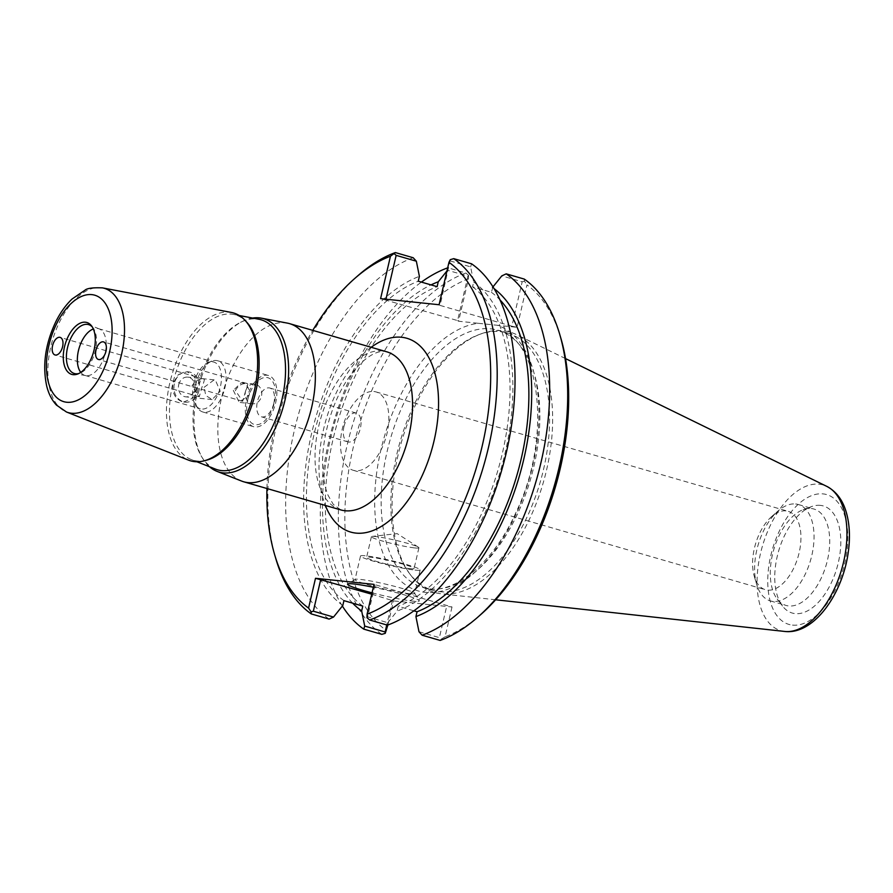 <?xml version="1.0" encoding="UTF-8"?>
<svg xmlns="http://www.w3.org/2000/svg" width="893" height="893" viewBox="0 0 893 893"><rect width="100%" height="100%" fill="white"/><g stroke="black" fill="none" stroke-linecap="round" stroke-linejoin="round"><path stroke-width="0.67" stroke-dasharray="4.46 3.35" d="M80.75 372.381A24.345 13.25 -73.8 0 0 84.991 375.428A24.345 13.25 -73.8 0 0 85.728 375.607A24.345 13.25 -73.8 0 0 105.095 353.438A24.345 13.25 -73.8 0 0 99.246 328.914A24.345 13.25 -73.8 0 0 98.543 328.669A24.345 13.25 -73.8 0 0 93.318 328.97M92.269 326.938A25.462 13.864 106.2 0 1 93.028 327.831A25.462 13.864 106.2 0 1 95.406 350.514A25.462 13.864 106.2 0 1 79.89 373.185A25.462 13.864 106.2 0 1 78.763 373.542M206.529 460.208A75.659 41.178 106.2 0 1 197.219 461A75.659 41.178 106.2 0 1 191.258 459.549A75.659 41.178 106.2 0 1 174.269 377.795A75.659 41.178 106.2 0 1 231.399 314.113A75.659 41.178 106.2 0 1 233.319 314.392A75.659 41.178 106.2 0 1 246.568 321.993M215.481 469.104A78.104 42.507 106.2 0 1 201.606 456.658A78.104 42.507 106.2 0 1 198.447 382.952A78.104 42.507 106.2 0 1 240.518 322.362A78.104 42.507 106.2 0 1 256.916 318.968A78.104 42.507 106.2 0 1 258.892 319.259M181.815 401.593C174.805 398.49 171.858 392.384 172.985 383.276L178.41 374.502L187.106 371.7L194.819 376.991L196.639 388.009L192.185 398.412L183.746 401.995L181.815 401.593M231.399 312.45A76.999 41.904 -73.8 0 0 229.445 312.159A76.999 41.904 -73.8 0 0 171.311 376.969A76.999 41.904 -73.8 0 0 188.602 460.163M209.52 466.749A79.857 43.467 106.2 0 1 202.823 458.645A79.857 43.467 106.2 0 1 199.585 383.287A79.857 43.467 106.2 0 1 242.606 321.335A79.857 43.467 106.2 0 1 252.596 318.064M287.267 323.099A82.323 44.806 -73.8 0 0 221.52 398.01A82.323 44.806 -73.8 0 0 241.512 481.026M247.383 383.622C248.165 383.577 247.506 386.234 245.408 391.603L242.684 401.27L235.395 390.565C238.342 385.285 242.338 382.974 247.383 383.622L103.532 341.907M245.486 391.614A9.912 8.271 -84.1 0 1 254.505 384.068A9.912 8.271 -84.1 0 1 261.47 396.235A9.912 8.271 -84.1 0 1 252.451 403.781A9.912 8.271 -84.1 0 1 245.486 391.614M233.307 390.341L239.246 402.408L249.281 394.974C249.828 388.946 247.562 384.939 242.483 382.93L241.3 382.695L233.307 390.341M198.994 390.542A15.248 12.725 -84.1 0 1 185.141 402.151A15.248 12.725 -84.1 0 1 174.425 383.421A15.248 12.725 -84.1 0 1 188.289 371.823A15.248 12.725 -84.1 0 1 198.994 390.542M178.723 384.671A9.912 8.271 -84.1 0 1 187.742 377.125A9.912 8.271 -84.1 0 1 194.942 387.841A9.912 8.271 -84.1 0 1 185.688 396.838A9.912 8.271 -84.1 0 1 178.723 384.671M203.984 379.112C204.765 379.067 204.117 381.724 202.008 387.093L199.284 396.76L191.995 386.055C194.942 380.775 198.938 378.453 203.984 379.112L60.132 337.387M204.106 387.305L214.141 379.871L215.38 380.105L220.225 391.223L212.088 399.584L205.77 395.454L204.106 387.305M266.94 488.504A188.959 102.851 106.2 0 1 312.762 330.365M373.888 391.502A40.81 22.213 106.2 0 1 376.02 391.915A40.81 22.213 106.2 0 1 387.004 433.44A40.81 22.213 106.2 0 1 353.304 470.31A40.81 22.213 106.2 0 1 342.32 428.796A40.81 22.213 106.2 0 1 373.888 391.502M343.95 426.642A14.991 8.16 106.2 0 1 356.329 413.091A14.991 8.16 106.2 0 1 360.37 428.35A14.991 8.16 106.2 0 1 347.991 441.89A14.991 8.16 106.2 0 1 343.95 426.642M273.827 403.268A14.991 8.16 106.2 0 1 261.448 416.819A14.991 8.16 106.2 0 1 257.776 400.142A14.991 8.16 106.2 0 1 269.786 388.02A14.991 8.16 106.2 0 1 273.827 403.268M193.714 384.057A24.345 13.25 106.2 0 1 208.549 362.379A24.345 13.25 106.2 0 1 213.818 362.067A24.345 13.25 106.2 0 1 220.37 386.836A24.345 13.25 106.2 0 1 200.266 408.827A24.345 13.25 106.2 0 1 195.991 405.746A24.345 13.25 106.2 0 1 193.714 384.057M195.679 384.872A26.667 14.511 106.2 0 1 211.942 361.118A26.667 14.511 106.2 0 1 217.702 360.772A26.667 14.511 106.2 0 1 224.88 387.908A26.667 14.511 106.2 0 1 202.856 411.997A26.667 14.511 106.2 0 1 198.179 408.626A26.667 14.511 106.2 0 1 195.679 384.872M246.49 399.584A26.667 14.511 106.2 0 1 268.503 375.495A26.667 14.511 106.2 0 1 275.691 402.62A26.667 14.511 106.2 0 1 253.668 426.72A26.667 14.511 106.2 0 1 246.49 399.584M247.763 399.718A24.345 13.25 106.2 0 1 266.583 377.471A24.345 13.25 106.2 0 1 274.419 402.486A24.345 13.25 106.2 0 1 255.588 424.733A24.345 13.25 106.2 0 1 247.763 399.718M409.53 593.689A30.63 2.512 13.1 0 1 375.808 586.902A30.63 2.512 13.1 0 1 355.012 579.59A30.63 2.512 13.1 0 1 355.168 579.412A30.63 2.512 13.1 0 1 360.169 579.39A30.63 2.512 13.1 0 1 392.708 585.864A30.63 2.512 13.1 0 1 414.631 593.253A30.63 2.512 13.1 0 1 414.676 593.477A30.63 2.512 13.1 0 1 409.53 593.689M372.046 592.852A36.825 3.014 -166.9 0 0 419.252 600.621A36.825 3.014 -166.9 0 0 373.352 587.248M415.011 570.102A30.63 2.512 -166.9 0 0 420.168 569.89A30.63 2.512 -166.9 0 0 399.383 562.59A30.63 2.512 -166.9 0 0 365.65 555.803A30.63 2.512 -166.9 0 0 360.504 556.015A30.63 2.512 -166.9 0 0 381.289 563.316A30.63 2.512 -166.9 0 0 415.011 570.102M371.734 594.191L393.512 600.9L452.014 606.983L374.011 584.379M450.295 259.651L440.093 305.417L511.856 326.202L522.182 281.797L501.788 275.892M439.088 304.736L440.093 305.417M492.958 286.899L491.384 292.301L472.542 286.832L473.67 281.998L470.611 266.862L450.418 261.013M471.56 263.803L470.611 266.862M467.921 276.16L468.557 275.323L465.889 273.001L447.851 267.777L447.516 270.244L467.921 276.16L457.584 320.565L380.585 298.653M385.821 299.769L385.955 299.211M357.847 275.747A193.614 105.374 -73.8 0 0 275.848 558.772M478.369 323.299L497.312 325.275A138.627 75.447 106.2 0 1 504.076 536.548A138.627 75.447 106.2 0 1 375.908 523.22A138.627 75.447 106.2 0 1 478.369 323.299L458.589 321.246L468.457 278.817A188.959 102.851 -73.8 0 0 353.327 447.047A188.959 102.851 -73.8 0 0 386.569 630.692M560.871 338.246A188.959 102.851 -73.8 0 0 526.97 284.9L517.092 327.329L497.312 325.275M452.014 606.983L445.082 636.776A188.959 102.851 -73.8 0 0 480.847 614.484M387.897 625L393.512 600.9M396.86 454.068A133.972 72.925 106.2 0 1 478.548 334.775A133.972 72.925 106.2 0 1 507.492 333.011A133.972 72.925 106.2 0 1 543.558 469.316A133.972 72.925 106.2 0 1 432.926 590.373A133.972 72.925 106.2 0 1 409.407 573.406A133.972 72.925 106.2 0 1 396.86 454.068M546.561 470.031A135.524 73.762 -73.8 0 0 516.623 334.674A135.524 73.762 -73.8 0 0 480.802 333.937A135.524 73.762 -73.8 0 0 398.178 454.604A135.524 73.762 -73.8 0 0 410.858 575.326A135.524 73.762 -73.8 0 0 441.533 593.856A135.524 73.762 -73.8 0 0 546.561 470.031M342.365 606.046A193.614 105.374 106.2 0 1 421.396 282.099M352.657 603.166A176.624 96.131 106.2 0 1 331.348 435.148A176.624 96.131 106.2 0 1 431.018 284.889M446.946 270.959L447.516 270.244M381.802 634.354A193.614 105.374 106.2 0 1 347.031 445.696A193.614 105.374 106.2 0 1 465.889 273.001M468.457 278.817L468.557 275.323M392.507 600.219L386.747 624.955M366.978 617.677L367.615 616.84L387.808 622.689L387.473 625.156M387.808 622.689L397.084 611.113L398.2 606.28L413.928 610.834M473.67 281.998A176.624 96.131 106.2 0 1 504.936 453.789A176.624 96.131 106.2 0 1 397.084 611.113M375.015 585.06L367.615 616.84M418.984 631.719L439.378 637.635L446.779 605.856M522.182 281.797L524.448 281.139L526.97 284.9M511.856 326.202L517.092 327.329M458.589 321.246L457.584 320.565M445.082 636.776L441.131 639.165L439.378 637.635M441.131 639.165L440.16 640.426M524.247 279.074L524.448 281.139M413.202 257.742A193.614 105.374 -73.8 0 0 294.344 430.426A193.614 105.374 -73.8 0 0 329.115 619.095M785.985 510.896A40.81 22.213 -73.8 0 0 771.574 516.667A40.81 22.213 -73.8 0 0 754.284 576.331A40.81 22.213 -73.8 0 0 765.413 589.715A40.81 22.213 -73.8 0 0 798.108 556.696A40.81 22.213 -73.8 0 0 788.128 511.309A40.81 22.213 -73.8 0 0 785.985 510.896M795.652 503.987A50.187 27.315 106.2 0 1 798.286 504.5A50.187 27.315 106.2 0 1 811.201 557.935A50.187 27.315 106.2 0 1 772.981 601.413A50.187 27.315 106.2 0 1 770.358 600.9A50.187 27.315 106.2 0 1 756.672 584.446A50.187 27.315 106.2 0 1 777.926 511.086A50.187 27.315 106.2 0 1 795.652 503.987M811.335 508.53A50.187 27.315 106.2 0 1 813.97 509.043A50.187 27.315 106.2 0 1 826.885 562.478A50.187 27.315 106.2 0 1 788.664 605.956A50.187 27.315 106.2 0 1 786.041 605.443A50.187 27.315 106.2 0 1 777.223 599.091A50.187 27.315 106.2 0 1 773.762 549.641A50.187 27.315 106.2 0 1 803.12 509.702A50.187 27.315 106.2 0 1 811.335 508.53M820.377 505.371A55.757 30.351 -73.8 0 0 811.257 506.677A55.757 30.351 -73.8 0 0 778.629 551.048A55.757 30.351 -73.8 0 0 782.48 605.99A55.757 30.351 -73.8 0 0 795.183 613.625A55.757 30.351 -73.8 0 0 838.304 562.668A55.757 30.351 -73.8 0 0 820.377 505.371M414.81 547.934A24.39 1.998 -166.9 0 0 418.917 547.766A24.39 1.998 -166.9 0 0 418.404 547.186A24.39 1.998 -166.9 0 0 399.74 541.281A24.39 1.998 -166.9 0 0 375.506 536.537A24.39 1.998 -166.9 0 0 372.113 536.414A24.39 1.998 -166.9 0 0 371.399 536.704A24.39 1.998 -166.9 0 0 387.953 542.531A24.39 1.998 -166.9 0 0 414.81 547.934M409.987 568.651A24.39 1.998 -166.9 0 0 414.095 568.484A24.39 1.998 -166.9 0 0 390.788 561.005A24.39 1.998 -166.9 0 0 366.576 557.422A24.39 1.998 -166.9 0 0 383.13 563.249A24.39 1.998 -166.9 0 0 409.987 568.651M342.812 605.476A176.624 96.131 106.2 0 1 311.545 433.685A176.624 96.131 106.2 0 1 419.397 276.361M343.939 600.643A171.847 93.531 106.2 0 1 314.157 433.953A171.847 93.531 106.2 0 1 418.27 281.195M362.781 606.101A171.847 93.531 106.2 0 1 333.011 439.423A171.847 93.531 106.2 0 1 437.124 286.653M492.512 287.468A176.624 96.131 106.2 0 1 493.963 288.528M491.384 292.301A171.847 93.531 106.2 0 1 499.901 299.814M472.542 286.832A171.847 93.531 106.2 0 1 502.312 453.521A171.847 93.531 106.2 0 1 398.2 606.28M340.88 509.936A82.323 44.806 106.2 0 1 318.723 426.173A82.323 44.806 106.2 0 1 382.383 350.949A82.323 44.806 106.2 0 1 386.702 351.786L384.66 351.396C379.603 351.139 374.212 353.014 368.485 357.01C363.06 360.705 357.557 366.152 351.965 373.363C333.245 396.782 319.861 440.182 323.02 472.721C323.846 481.751 325.543 489.297 328.099 495.347L333.234 504.322L340.88 509.936M371.164 347.288A100.909 54.919 -73.8 0 0 323.523 429.455A100.909 54.919 -73.8 0 0 325.353 505.427M102.438 287.87A64.698 35.218 -73.8 0 0 50.767 346.752A64.698 35.218 -73.8 0 0 66.473 411.997M533.858 466.514A133.972 72.925 -73.8 0 0 497.792 330.198A133.972 72.925 -73.8 0 0 490.782 328.836A133.972 72.925 -73.8 0 0 387.171 451.255A133.972 72.925 -73.8 0 0 423.226 587.572A133.972 72.925 -73.8 0 0 533.858 466.514M784.914 631.474L784.746 631.451A75.872 41.29 106.2 0 1 760.479 553.504A75.872 41.29 106.2 0 1 826.784 486.372M792.515 625.111A67.589 36.792 -73.8 0 0 844.789 563.349A67.589 36.792 -73.8 0 0 823.056 493.885A67.589 36.792 -73.8 0 0 770.782 555.647A67.589 36.792 -73.8 0 0 792.515 625.111M99.246 328.914L89.3 324.862M85.728 375.607L75.146 373.698M191.258 459.549L196.895 461.77M233.319 314.392L239.268 315.519M201.606 456.658L202.823 458.645M240.518 322.362L242.606 321.335M254.505 384.068L241.3 382.695M252.451 403.781L239.246 402.408M188.289 371.823L187.106 371.7M185.141 402.151L183.746 402.006M214.141 379.871L187.742 377.125M212.088 399.584L185.688 396.838M199.284 396.749L55.042 354.967M242.684 401.27L98.442 359.477M356.329 413.091L269.786 388.02M347.991 441.89L261.448 416.819M93.028 327.831L91.555 325.9M79.89 373.185L77.602 374.033M84.991 375.428L200.266 408.827M98.543 328.669L213.818 362.067M195.991 405.746L198.179 408.626M208.549 362.379L211.942 361.118M202.856 411.997L253.668 426.72M217.702 360.772L268.503 375.495M355.168 579.412L347.757 583.989M414.631 593.253L419.252 600.621M360.504 556.015L355.012 579.59M420.168 569.89L414.676 593.477M507.492 333.011L497.792 330.198C539.986 337.967 552.812 436.978 516.109 512.124C492.434 565.526 450.898 597.127 423.226 587.572L432.926 590.373M409.407 573.406L410.858 575.326M478.548 334.775L480.802 333.937M353.304 470.31L765.413 589.715M376.02 391.915L788.128 511.309M754.284 576.331L756.672 584.446M771.574 516.667L777.926 511.086M777.223 599.091L782.48 605.99M803.12 509.702L811.257 506.677M770.358 600.9L786.041 605.443M798.286 504.5L813.97 509.043M565.537 358.595L516.623 334.674M495.66 599.783L441.533 593.856M418.404 547.186L397.162 533.623L372.113 536.414M371.399 536.704L366.576 557.422M418.917 547.766L414.095 568.484"/><path stroke-width="1.34" d="M93.318 328.97A24.345 13.25 -73.8 0 0 78.439 350.659A24.345 13.25 -73.8 0 0 80.75 372.381M78.763 373.542A25.462 13.864 106.2 0 1 75.146 373.698A25.462 13.864 106.2 0 1 68.158 345.211A25.462 13.864 106.2 0 1 89.3 324.862A25.462 13.864 106.2 0 1 92.269 326.938M244.883 320.185L246.568 321.993A75.659 41.178 106.2 0 1 253.869 399.015A75.659 41.178 106.2 0 1 206.529 460.208L204.14 460.833A76.999 41.904 -73.8 0 0 254.204 391.279A76.999 41.904 -73.8 0 0 244.883 320.185A76.999 41.904 -73.8 0 0 231.399 312.45L102.438 287.87C92.928 287.49 87.101 288.26 84.969 290.192L72.076 299.021C65.781 305.015 60.389 312.539 55.879 321.58C45.331 343.838 42.272 365.36 46.715 386.111C48.59 393.713 51.816 400.019 56.404 405.042L66.473 411.997A64.698 35.218 -73.8 0 0 71.574 413.236A64.698 35.218 -73.8 0 0 121.604 354.119A64.698 35.218 -73.8 0 0 102.438 287.87M239.268 315.519L258.892 319.259A78.104 42.507 106.2 0 1 281.608 401.002A78.104 42.507 106.2 0 1 221.631 470.6A78.104 42.507 106.2 0 1 215.481 469.104L196.895 461.77M66.473 411.997L188.602 460.163A76.999 41.904 -73.8 0 0 194.663 461.636A76.999 41.904 -73.8 0 0 204.14 460.833M252.596 318.064A79.857 43.467 106.2 0 1 259.361 317.863A79.857 43.467 106.2 0 1 261.392 318.165A79.857 43.467 106.2 0 1 285.046 399.93A79.857 43.467 106.2 0 1 223.283 472.899A79.857 43.467 106.2 0 1 216.999 471.359A79.857 43.467 106.2 0 1 209.52 466.749M216.999 471.359L241.512 481.026A82.323 44.806 -73.8 0 0 243.677 481.774A82.323 44.806 -73.8 0 0 311.646 407.387A82.323 44.806 -73.8 0 0 289.488 323.623A82.323 44.806 -73.8 0 0 287.267 323.099L261.392 318.165M62.588 346.696A9.142 4.978 106.2 0 1 55.042 354.967A9.142 4.978 106.2 0 1 52.575 345.658A9.142 4.978 106.2 0 1 60.132 337.387A9.142 4.978 106.2 0 1 62.588 346.696M105.988 351.206A9.142 4.978 106.2 0 1 98.442 359.477A9.142 4.978 106.2 0 1 95.975 350.168A9.142 4.978 106.2 0 1 103.532 341.907A9.142 4.978 106.2 0 1 105.988 351.206M448.967 262.308L450.295 259.651L453.733 258.646L471.56 263.803A193.614 105.374 -73.8 0 1 506.331 452.472A193.614 105.374 -73.8 0 1 387.473 625.156L369.646 619.999L366.978 617.677L367.079 614.183A188.959 102.851 106.2 0 0 482.209 445.953A188.959 102.851 106.2 0 0 448.967 262.308L439.088 304.736L380.585 298.653L390.453 256.224A188.959 102.851 106.2 0 0 354.7 278.516L357.847 275.747A193.614 105.374 -73.8 0 1 395.376 252.574L390.453 256.224M367.079 614.183L374.011 584.379L315.508 578.296L308.576 608.1A188.959 102.851 106.2 0 1 274.664 554.754A188.959 102.851 106.2 0 1 266.94 488.504M312.762 330.365A188.959 102.851 106.2 0 1 354.7 278.516M64.486 346.897A27.024 14.712 106.2 0 1 91.555 325.9A27.024 14.712 106.2 0 1 94.078 349.967A27.024 14.712 106.2 0 1 77.602 374.033A27.024 14.712 106.2 0 1 64.486 346.897M373.352 587.248A36.825 3.014 -166.9 0 0 353.773 583.955A36.825 3.014 -166.9 0 0 347.757 583.989A36.825 3.014 -166.9 0 0 372.046 592.852M315.508 578.296L371.734 594.191M559.688 334.228A193.614 105.374 106.2 0 1 477.688 617.253L480.847 614.484A188.959 102.851 -73.8 0 0 560.871 338.246L559.688 334.228A193.614 105.374 106.2 0 0 524.247 279.074L506.208 273.85L501.788 275.892L492.512 287.468M385.955 299.211L396.157 255.365L394.405 253.835M274.664 554.754L275.848 558.772A193.614 105.374 -73.8 0 0 311.289 613.926L329.115 619.095L333.536 617.052L313.354 611.203L320.743 579.423M308.576 608.1L311.088 611.861L311.289 613.926M396.157 255.365L416.35 261.214L413.202 257.742L395.376 252.574M385.24 633.349L385.117 631.987L364.712 626.082L363.764 629.13L381.802 634.354L385.24 633.349L387.897 625M363.764 629.13A193.614 105.374 106.2 0 1 342.365 606.046M421.396 282.099A193.614 105.374 106.2 0 1 447.672 267.844M364.712 626.082L361.654 610.935A176.624 96.131 106.2 0 1 352.657 603.166M431.018 284.889A176.624 96.131 106.2 0 1 438.24 281.82L447.516 270.244M386.747 624.955L385.117 631.987M361.654 610.935L362.781 606.101L343.939 600.643L342.812 605.476L333.536 617.052M369.646 619.999A193.614 105.374 -73.8 0 0 488.504 447.304A193.614 105.374 -73.8 0 0 453.733 258.646M413.928 610.834L417.053 611.75L415.926 616.583L418.984 631.719L422.121 635.202L440.16 640.426A193.614 105.374 106.2 0 0 477.688 617.253M506.208 273.85A193.614 105.374 106.2 0 1 540.979 462.507A193.614 105.374 106.2 0 1 422.121 635.202M313.354 611.203L311.088 611.861M416.35 261.214L419.397 276.361L418.27 281.195L437.124 286.653L438.24 281.82M493.963 288.528A176.624 96.131 106.2 0 1 523.41 460.788A176.624 96.131 106.2 0 1 415.926 616.583M499.901 299.814A171.847 93.531 106.2 0 1 518.811 468.423A171.847 93.531 106.2 0 1 417.053 611.75M289.488 323.623L386.702 351.786A82.323 44.806 106.2 0 1 408.86 435.55A82.323 44.806 106.2 0 1 340.88 509.936L243.677 481.774M325.353 505.427A100.909 54.919 -73.8 0 0 422.545 474.83A100.909 54.919 -73.8 0 0 401.56 337.253A100.909 54.919 -73.8 0 0 371.164 347.288M48.936 345.278A55.433 30.172 106.2 0 1 91.812 294.623A55.433 30.172 106.2 0 1 109.638 351.585A55.433 30.172 106.2 0 1 66.763 402.252A55.433 30.172 106.2 0 1 48.936 345.278M826.784 486.372A75.872 41.29 106.2 0 1 843.55 562.144A75.872 41.29 106.2 0 1 784.88 631.474A75.872 41.29 106.2 0 1 784.746 631.451L784.914 631.474C814.081 634.823 842.903 593.666 848.35 551.606C850.225 537.72 849.678 525.106 846.687 513.776C843.249 500.75 836.618 491.619 826.784 486.372L565.537 358.595M784.746 631.451L495.66 599.783"/></g></svg>
